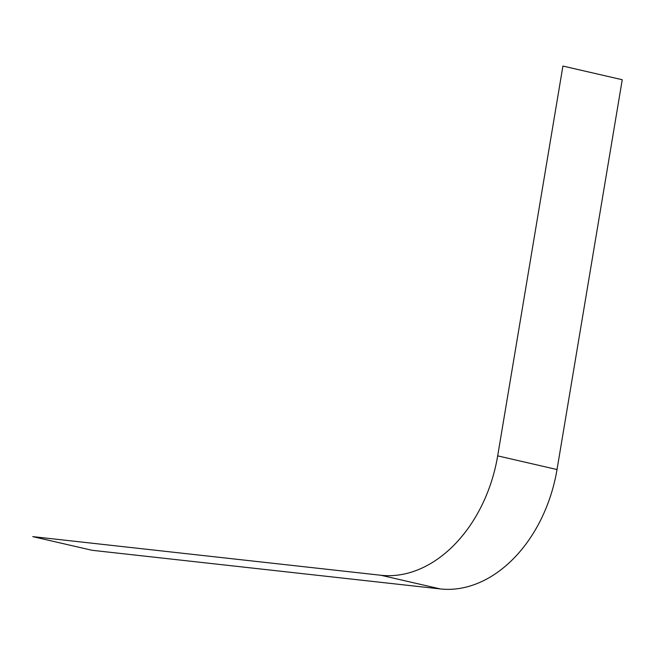 <?xml version="1.0" encoding="UTF-8"?>
<svg xmlns="http://www.w3.org/2000/svg" width="655" height="655" viewBox="0 0 655 655"><rect width="100%" height="100%" fill="white"/><g stroke="black" fill="none" stroke-linecap="round" stroke-linejoin="round"><path stroke-width="0.49" stroke-dasharray="3.27 2.46" d=""/><path stroke-width="0.98" d="M92.085 550.29L440.307 588.935L92.085 550.29L32.75 536.625L380.973 575.27A131.966 95.245 -77 0 0 497.677 455.872L562.915 66.065L622.25 79.73L557.02 469.537L622.25 79.73M557.02 469.537A131.966 95.245 -77 0 1 440.307 588.935A131.966 95.245 -77 0 0 557.02 469.537L497.677 455.872M440.307 588.935L380.973 575.27"/></g></svg>
